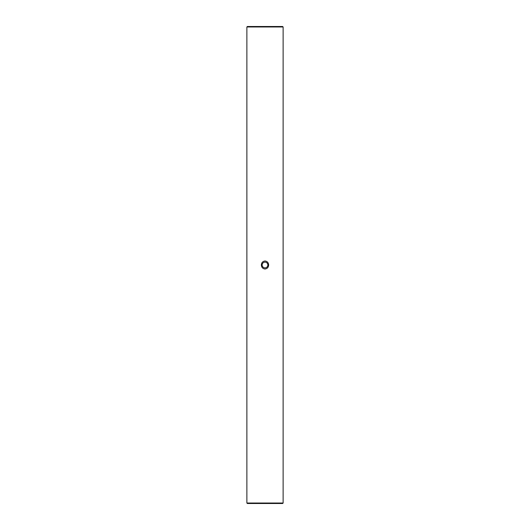 <?xml version="1.0" encoding="UTF-8"?>
<svg xmlns="http://www.w3.org/2000/svg" width="530" height="530" viewBox="0 0 530 530"><rect width="100%" height="100%" fill="white"/><g stroke="black" fill="none" stroke-linecap="round" stroke-linejoin="round"><path stroke-width="0.79" d="M246.874 26.977L247.351 26.5L282.649 26.5L283.126 26.977L246.874 26.977L246.874 503.023L283.126 503.023L282.649 503.5L265 503.5L276.925 503.5M268.637 265C268.498 262.655 267.286 261.316 265 260.992C262.714 261.316 261.502 262.655 261.363 265C261.502 267.352 262.714 268.683 265 269.008C267.286 268.683 268.498 267.345 268.637 265M267.862 265A2.862 2.862 0 0 1 265 267.862A2.862 2.862 0 0 1 262.138 265A2.862 2.862 0 0 1 265 262.138A2.862 2.862 0 0 1 267.862 265M265 503.5L247.351 503.5L246.874 503.023M283.126 26.977L283.126 503.023"/></g></svg>
